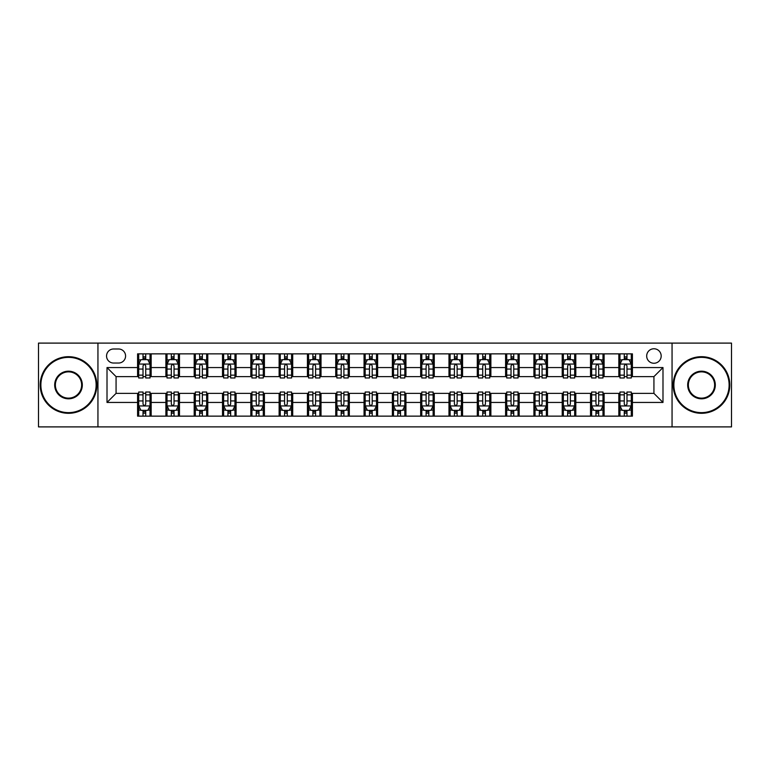 <?xml version="1.0" encoding="UTF-8"?>
<svg xmlns="http://www.w3.org/2000/svg" width="770" height="770" viewBox="0 0 770 770"><rect width="100%" height="100%" fill="white"/><g stroke="black" fill="none" stroke-linecap="round" stroke-linejoin="round"><path stroke-width="1.16" d="M653.932 348.762A7.248 7.248 0 0 0 646.684 356.01A7.248 7.248 0 0 0 653.932 363.257A7.248 7.248 0 0 0 661.18 356.01A7.248 7.248 0 0 0 653.932 348.762M672.056 426.898L731.5 426.898L731.5 343.102L672.056 343.102L672.056 426.898L97.944 426.898L97.944 343.102L38.5 343.102L38.5 426.898L97.944 426.898M113.575 363.036L118.561 363.036A7.017 7.017 0 0 0 125.577 356.01A7.017 7.017 0 0 0 118.561 348.993L113.575 348.993A7.017 7.017 0 0 0 106.558 356.01A7.017 7.017 0 0 0 113.575 363.036M672.056 343.102L97.944 343.102M137.58 402.44L107.011 402.44L107.011 367.56L137.58 367.56L137.58 376.617L116.068 376.617L116.068 393.383L137.58 393.383L137.58 416.137L632.42 416.137L632.42 393.383L653.932 393.383L653.932 376.617L632.42 376.617L632.42 367.56L662.989 367.56L662.989 402.44L632.42 402.44M632.42 367.56L632.42 353.863L137.58 353.863L137.58 367.56M618.83 353.863L618.83 376.617L619.966 376.617M624.268 376.617L626.982 376.617M631.284 376.617L632.42 376.617M618.83 376.617L602.977 376.617M590.523 353.863L590.523 376.617L591.658 376.617M595.961 376.617L598.675 376.617M590.523 376.617L574.67 376.617M562.216 353.863L562.216 376.617L563.342 376.617M567.644 376.617L570.368 376.617M562.216 376.617L546.363 376.617M533.908 353.863L533.908 376.617L535.034 376.617M539.337 376.617L542.061 376.617M533.908 376.617L518.056 376.617M505.592 353.863L505.592 376.617L506.727 376.617M511.03 376.617L513.744 376.617M505.592 376.617L489.739 376.617M477.284 353.863L477.284 376.617L478.42 376.617M482.723 376.617L485.437 376.617M477.284 376.617L461.432 376.617M448.977 353.863L448.977 376.617L450.113 376.617M454.416 376.617L457.13 376.617M448.977 376.617L433.125 376.617M420.67 353.863L420.67 376.617L421.806 376.617M426.108 376.617L428.823 376.617M420.67 376.617L404.818 376.617M392.363 353.863L392.363 376.617L393.489 376.617M397.792 376.617L400.516 376.617M392.363 376.617L376.511 376.617M364.056 353.863L364.056 376.617L365.182 376.617M369.485 376.617L372.208 376.617M364.056 376.617L348.194 376.617M335.739 353.863L335.739 376.617L336.875 376.617M341.177 376.617L343.892 376.617M335.739 376.617L319.887 376.617M307.432 353.863L307.432 376.617L308.568 376.617M312.87 376.617L315.584 376.617M307.432 376.617L291.58 376.617M279.125 353.863L279.125 376.617L280.261 376.617M284.563 376.617L287.277 376.617M279.125 376.617L263.273 376.617M250.818 353.863L250.818 376.617L251.944 376.617M256.256 376.617L258.97 376.617M250.818 376.617L234.966 376.617M222.511 353.863L222.511 376.617L223.637 376.617M227.939 376.617L230.663 376.617M222.511 376.617L206.658 376.617M194.194 353.863L194.194 376.617L195.33 376.617M199.632 376.617L202.356 376.617M194.194 376.617L178.342 376.617M165.887 353.863L165.887 376.617L167.023 376.617M171.325 376.617L174.039 376.617M165.887 376.617L150.035 376.617M137.58 376.617L138.716 376.617M143.018 376.617L145.732 376.617M137.58 393.383L138.716 393.383M143.018 393.383L145.732 393.383M150.035 393.383L151.17 393.383L151.17 416.137M167.023 393.383L151.17 393.383M171.325 393.383L174.039 393.383M178.342 393.383L179.477 393.383L179.477 416.137M195.33 393.383L179.477 393.383M199.632 393.383L202.356 393.383M206.658 393.383L207.785 393.383L207.785 416.137M223.637 393.383L207.785 393.383M227.939 393.383L230.663 393.383M234.966 393.383L236.092 393.383L236.092 416.137M251.944 393.383L236.092 393.383M256.256 393.383L258.97 393.383M263.273 393.383L264.408 393.383L264.408 416.137M280.261 393.383L264.408 393.383M284.563 393.383L287.277 393.383M291.58 393.383L292.716 393.383L292.716 416.137M308.568 393.383L292.716 393.383M312.87 393.383L315.584 393.383M319.887 393.383L321.023 393.383L321.023 416.137M336.875 393.383L321.023 393.383M341.177 393.383L343.892 393.383M348.194 393.383L349.33 393.383L349.33 416.137M365.182 393.383L349.33 393.383M369.485 393.383L372.208 393.383M376.511 393.383L377.637 393.383L377.637 416.137M393.489 393.383L377.637 393.383M397.792 393.383L400.516 393.383M404.818 393.383L405.944 393.383L405.944 416.137M421.806 393.383L405.944 393.383M426.108 393.383L428.823 393.383M433.125 393.383L434.261 393.383L434.261 416.137M450.113 393.383L434.261 393.383M454.416 393.383L457.13 393.383M461.432 393.383L462.568 393.383L462.568 416.137M478.42 393.383L462.568 393.383M482.723 393.383L485.437 393.383M489.739 393.383L490.875 393.383L490.875 416.137M506.727 393.383L490.875 393.383M511.03 393.383L513.744 393.383M518.056 393.383L519.182 393.383L519.182 416.137M535.034 393.383L519.182 393.383M539.337 393.383L542.061 393.383M546.363 393.383L547.489 393.383L547.489 416.137M563.342 393.383L547.489 393.383M567.644 393.383L570.368 393.383M574.67 393.383L575.806 393.383L575.806 416.137M591.658 393.383L575.806 393.383M595.961 393.383L598.675 393.383M602.977 393.383L604.113 393.383L604.113 416.137M619.966 393.383L604.113 393.383M624.268 393.383L626.982 393.383M631.284 393.383L632.42 393.383M151.17 353.863L151.17 376.617M137.58 359.523L138.716 359.523M143.018 359.523L145.732 359.523M150.035 359.523L151.17 359.523M137.58 410.477L138.716 410.477M143.018 410.477L145.732 410.477M150.035 410.477L151.17 410.477M165.887 393.383L165.887 416.137M179.477 353.863L179.477 376.617M165.887 359.523L167.023 359.523M171.325 359.523L174.039 359.523M178.342 359.523L179.477 359.523M165.887 410.477L167.023 410.477M171.325 410.477L174.039 410.477M178.342 410.477L179.477 410.477M194.194 393.383L194.194 416.137M194.194 410.477L195.33 410.477M199.632 410.477L202.356 410.477M206.658 410.477L207.785 410.477M207.785 353.863L207.785 376.617M194.194 359.523L195.33 359.523M199.632 359.523L202.356 359.523M206.658 359.523L207.785 359.523M222.511 393.383L222.511 416.137M222.511 410.477L223.637 410.477M227.939 410.477L230.663 410.477M234.966 410.477L236.092 410.477M236.092 353.863L236.092 376.617M222.511 359.523L223.637 359.523M227.939 359.523L230.663 359.523M234.966 359.523L236.092 359.523M250.818 393.383L250.818 416.137M250.818 410.477L251.944 410.477M256.256 410.477L258.97 410.477M263.273 410.477L264.408 410.477M264.408 353.863L264.408 376.617M250.818 359.523L251.944 359.523M256.256 359.523L258.97 359.523M263.273 359.523L264.408 359.523M279.125 393.383L279.125 416.137M279.125 410.477L280.261 410.477M284.563 410.477L287.277 410.477M291.58 410.477L292.716 410.477M292.716 353.863L292.716 376.617M279.125 359.523L280.261 359.523M284.563 359.523L287.277 359.523M291.58 359.523L292.716 359.523M307.432 393.383L307.432 416.137M307.432 410.477L308.568 410.477M312.87 410.477L315.584 410.477M319.887 410.477L321.023 410.477M321.023 353.863L321.023 376.617M307.432 359.523L308.568 359.523M312.87 359.523L315.584 359.523M319.887 359.523L321.023 359.523M335.739 393.383L335.739 416.137M335.739 410.477L336.875 410.477M341.177 410.477L343.892 410.477M348.194 410.477L349.33 410.477M349.33 353.863L349.33 376.617M335.739 359.523L336.875 359.523M341.177 359.523L343.892 359.523M348.194 359.523L349.33 359.523M364.056 393.383L364.056 416.137M364.056 410.477L365.182 410.477M369.485 410.477L372.208 410.477M376.511 410.477L377.637 410.477M377.637 353.863L377.637 376.617M364.056 359.523L365.182 359.523M369.485 359.523L372.208 359.523M376.511 359.523L377.637 359.523M392.363 393.383L392.363 416.137M392.363 410.477L393.489 410.477M397.792 410.477L400.516 410.477M404.818 410.477L405.944 410.477M405.944 353.863L405.944 376.617M392.363 359.523L393.489 359.523M397.792 359.523L400.516 359.523M404.818 359.523L405.944 359.523M420.67 393.383L420.67 416.137M420.67 410.477L421.806 410.477M426.108 410.477L428.823 410.477M433.125 410.477L434.261 410.477M434.261 353.863L434.261 376.617M420.67 359.523L421.806 359.523M426.108 359.523L428.823 359.523M433.125 359.523L434.261 359.523M448.977 393.383L448.977 416.137M448.977 410.477L450.113 410.477M454.416 410.477L457.13 410.477M461.432 410.477L462.568 410.477M462.568 353.863L462.568 376.617M448.977 359.523L450.113 359.523M454.416 359.523L457.13 359.523M461.432 359.523L462.568 359.523M477.284 393.383L477.284 416.137M477.284 410.477L478.42 410.477M482.723 410.477L485.437 410.477M489.739 410.477L490.875 410.477M490.875 353.863L490.875 376.617M477.284 359.523L478.42 359.523M482.723 359.523L485.437 359.523M489.739 359.523L490.875 359.523M505.592 393.383L505.592 416.137M505.592 410.477L506.727 410.477M511.03 410.477L513.744 410.477M518.056 410.477L519.182 410.477M519.182 353.863L519.182 376.617M505.592 359.523L506.727 359.523M511.03 359.523L513.744 359.523M518.056 359.523L519.182 359.523M533.908 393.383L533.908 416.137M533.908 410.477L535.034 410.477M539.337 410.477L542.061 410.477M546.363 410.477L547.489 410.477M547.489 353.863L547.489 376.617M533.908 359.523L535.034 359.523M539.337 359.523L542.061 359.523M546.363 359.523L547.489 359.523M562.216 393.383L562.216 416.137M562.216 410.477L563.342 410.477M567.644 410.477L570.368 410.477M574.67 410.477L575.806 410.477M575.806 353.863L575.806 376.617M562.216 359.523L563.342 359.523M567.644 359.523L570.368 359.523M574.67 359.523L575.806 359.523M590.523 393.383L590.523 416.137M590.523 410.477L591.658 410.477M595.961 410.477L598.675 410.477M602.977 410.477L604.113 410.477M604.113 353.863L604.113 376.617M590.523 359.523L591.658 359.523M595.961 359.523L598.675 359.523M602.977 359.523L604.113 359.523M618.83 393.383L618.83 416.137M618.83 410.477L619.966 410.477M624.268 410.477L626.982 410.477M631.284 410.477L632.42 410.477M618.83 359.523L619.966 359.523M624.268 359.523L626.982 359.523M631.284 359.523L632.42 359.523M116.068 376.617L107.011 367.56M116.068 393.383L107.011 402.44M662.989 367.56L653.932 376.617M662.989 402.44L653.932 393.383M145.732 356.808L143.018 356.808M150.035 375.144L145.732 375.144L145.732 377.983L150.035 377.983L150.035 364.162L147.773 359.638L140.977 359.638L138.716 364.162L138.716 377.983L143.018 377.983L143.018 375.144L138.716 375.144M138.716 364.162L138.716 353.863M150.035 364.162L150.035 353.863M143.018 359.638L143.018 353.863M145.732 353.863L145.732 359.638M145.732 375.144L145.732 365.865C144.827 364.114 143.923 364.114 143.018 365.865L143.018 375.144M143.018 413.192L145.732 413.192M138.716 394.856L143.018 394.856L143.018 392.017L138.716 392.017L138.716 405.838L140.977 410.362L147.773 410.362L150.035 405.838L150.035 392.017L145.732 392.017L145.732 394.856L150.035 394.856M150.035 405.838L150.035 416.137M138.716 405.838L138.716 416.137M145.732 410.362L145.732 416.137M143.018 416.137L143.018 410.362M143.018 394.856L143.018 404.135C143.923 405.886 144.827 405.886 145.732 404.135L145.732 394.856M174.039 356.808L171.325 356.808M178.342 375.144L174.039 375.144L174.039 377.983L178.342 377.983L178.342 364.162L176.08 359.638L169.285 359.638L167.023 364.162L167.023 377.983L171.325 377.983L171.325 375.144L167.023 375.144M167.023 364.162L167.023 353.863M178.342 364.162L178.342 353.863M171.325 359.638L171.325 353.863M174.039 353.863L174.039 359.638M174.039 375.144L174.039 365.865C173.135 364.114 172.23 364.114 171.325 365.865L171.325 375.144M202.356 356.808L199.632 356.808M206.658 375.144L202.356 375.144L202.356 377.983L206.658 377.983L206.658 364.162L204.387 359.638L197.592 359.638L195.33 364.162L195.33 377.983L199.632 377.983L199.632 375.144L195.33 375.144M195.33 364.162L195.33 353.863M206.658 364.162L206.658 353.863M199.632 359.638L199.632 353.863M202.356 353.863L202.356 359.638M202.356 375.144L202.356 365.865C201.451 364.114 200.537 364.114 199.632 365.865L199.632 375.144M230.663 356.808L227.939 356.808M234.966 375.144L230.663 375.144L230.663 377.983L234.966 377.983L234.966 364.162L232.694 359.638L225.908 359.638L223.637 364.162L223.637 377.983L227.939 377.983L227.939 375.144L223.637 375.144M223.637 364.162L223.637 353.863M234.966 364.162L234.966 353.863M227.939 359.638L227.939 353.863M230.663 353.863L230.663 359.638M230.663 375.144L230.663 365.865C229.758 364.114 228.854 364.114 227.939 365.865L227.939 375.144M171.325 413.192L174.039 413.192M167.023 394.856L171.325 394.856L171.325 392.017L167.023 392.017L167.023 405.838L169.285 410.362L176.08 410.362L178.342 405.838L178.342 392.017L174.039 392.017L174.039 394.856L178.342 394.856M178.342 405.838L178.342 416.137M167.023 405.838L167.023 416.137M174.039 410.362L174.039 416.137M171.325 416.137L171.325 410.362M171.325 394.856L171.325 404.135C172.23 405.886 173.135 405.886 174.039 404.135L174.039 394.856M199.632 413.192L202.356 413.192M195.33 394.856L199.632 394.856L199.632 392.017L195.33 392.017L195.33 405.838L197.592 410.362L204.387 410.362L206.658 405.838L206.658 392.017L202.356 392.017L202.356 394.856L206.658 394.856M206.658 405.838L206.658 416.137M195.33 405.838L195.33 416.137M202.356 410.362L202.356 416.137M199.632 416.137L199.632 410.362M199.632 394.856L199.632 404.135C200.537 405.886 201.442 405.886 202.356 404.135L202.356 394.856M227.939 413.192L230.663 413.192M223.637 394.856L227.939 394.856L227.939 392.017L223.637 392.017L223.637 405.838L225.908 410.362L232.694 410.362L234.966 405.838L234.966 392.017L230.663 392.017L230.663 394.856L234.966 394.856M234.966 405.838L234.966 416.137M223.637 405.838L223.637 416.137M230.663 410.362L230.663 416.137M227.939 416.137L227.939 410.362M227.939 394.856L227.939 404.135C228.844 405.886 229.749 405.886 230.663 404.135L230.663 394.856M258.97 356.808L256.256 356.808M263.273 375.144L258.97 375.144L258.97 377.983L263.273 377.983L263.273 364.162L261.011 359.638L254.216 359.638L251.944 364.162L251.944 377.983L256.256 377.983L256.256 375.144L251.944 375.144M251.944 364.162L251.944 353.863M263.273 364.162L263.273 353.863M256.256 359.638L256.256 353.863M258.97 353.863L258.97 359.638M258.97 375.144L258.97 365.865C258.065 364.114 257.161 364.114 256.256 365.865L256.256 375.144M256.256 413.192L258.97 413.192M251.944 394.856L256.256 394.856L256.256 392.017L251.944 392.017L251.944 405.838L254.216 410.362L261.011 410.362L263.273 405.838L263.273 392.017L258.97 392.017L258.97 394.856L263.273 394.856M263.273 405.838L263.273 416.137M251.944 405.838L251.944 416.137M258.97 410.362L258.97 416.137M256.256 416.137L256.256 410.362M256.256 394.856L256.256 404.135C257.161 405.886 258.065 405.886 258.97 404.135L258.97 394.856M68.511 357.367A27.633 27.633 0 0 0 40.877 385A27.633 27.633 0 0 0 68.511 412.633A27.633 27.633 0 0 0 96.135 385A27.633 27.633 0 0 0 68.511 357.367M68.511 413.307A28.307 28.307 0 0 1 40.194 385A28.307 28.307 0 0 1 68.511 356.693A28.307 28.307 0 0 1 96.818 385A28.307 28.307 0 0 1 68.511 413.307M68.511 371.188A13.812 13.812 0 0 1 82.323 385A13.812 13.812 0 0 1 68.511 398.812A13.812 13.812 0 0 1 54.689 385A13.812 13.812 0 0 1 68.511 371.188M68.511 398.138A13.138 13.138 0 0 0 81.639 385A13.138 13.138 0 0 0 68.511 371.862A13.138 13.138 0 0 0 55.373 385A13.138 13.138 0 0 0 68.511 398.138M701.489 357.367A27.633 27.633 0 0 0 673.865 385A27.633 27.633 0 0 0 701.489 412.633A27.633 27.633 0 0 0 729.123 385A27.633 27.633 0 0 0 701.489 357.367M701.489 413.307A28.307 28.307 0 0 1 673.182 385A28.307 28.307 0 0 1 701.489 356.693A28.307 28.307 0 0 1 729.806 385A28.307 28.307 0 0 1 701.489 413.307M701.489 371.188A13.812 13.812 0 0 1 715.311 385A13.812 13.812 0 0 1 701.489 398.812A13.812 13.812 0 0 1 687.677 385A13.812 13.812 0 0 1 701.489 371.188M701.489 398.138A13.138 13.138 0 0 0 714.627 385A13.138 13.138 0 0 0 701.489 371.862A13.138 13.138 0 0 0 688.361 385A13.138 13.138 0 0 0 701.489 398.138M287.277 356.808L284.563 356.808M291.58 375.144L287.277 375.144L287.277 377.983L291.58 377.983L291.58 364.162L289.318 359.638L282.523 359.638L280.261 364.162L280.261 377.983L284.563 377.983L284.563 375.144L280.261 375.144M280.261 364.162L280.261 353.863M291.58 364.162L291.58 353.863M284.563 359.638L284.563 353.863M287.277 353.863L287.277 359.638M287.277 375.144L287.277 365.865C286.373 364.114 285.468 364.114 284.563 365.865L284.563 375.144M315.584 356.808L312.87 356.808M319.887 375.144L315.584 375.144L315.584 377.983L319.887 377.983L319.887 364.162L317.625 359.638L310.83 359.638L308.568 364.162L308.568 377.983L312.87 377.983L312.87 375.144L308.568 375.144M308.568 364.162L308.568 353.863M319.887 364.162L319.887 353.863M312.87 359.638L312.87 353.863M315.584 353.863L315.584 359.638M315.584 375.144L315.584 365.865C314.68 364.114 313.775 364.114 312.87 365.865L312.87 375.144M343.892 356.808L341.177 356.808M348.194 375.144L343.892 375.144L343.892 377.983L348.194 377.983L348.194 364.162L345.932 359.638L339.137 359.638L336.875 364.162L336.875 377.983L341.177 377.983L341.177 375.144L336.875 375.144M336.875 364.162L336.875 353.863M348.194 364.162L348.194 353.863M341.177 359.638L341.177 353.863M343.892 353.863L343.892 359.638M343.892 375.144L343.892 365.865C342.987 364.114 342.082 364.114 341.177 365.865L341.177 375.144M372.208 356.808L369.485 356.808M376.511 375.144L372.208 375.144L372.208 377.983L376.511 377.983L376.511 364.162L374.239 359.638L367.444 359.638L365.182 364.162L365.182 377.983L369.485 377.983L369.485 375.144L365.182 375.144M365.182 364.162L365.182 353.863M376.511 364.162L376.511 353.863M369.485 359.638L369.485 353.863M372.208 353.863L372.208 359.638M372.208 375.144L372.208 365.865C371.304 364.114 370.389 364.114 369.485 365.865L369.485 375.144M400.516 356.808L397.792 356.808M404.818 375.144L400.516 375.144L400.516 377.983L404.818 377.983L404.818 364.162L402.556 359.638L395.761 359.638L393.489 364.162L393.489 377.983L397.792 377.983L397.792 375.144L393.489 375.144M393.489 364.162L393.489 353.863M404.818 364.162L404.818 353.863M397.792 359.638L397.792 353.863M400.516 353.863L400.516 359.638M400.516 375.144L400.516 365.865C399.611 364.114 398.706 364.114 397.792 365.865L397.792 375.144M284.563 413.192L287.277 413.192M280.261 394.856L284.563 394.856L284.563 392.017L280.261 392.017L280.261 405.838L282.523 410.362L289.318 410.362L291.58 405.838L291.58 392.017L287.277 392.017L287.277 394.856L291.58 394.856M291.58 405.838L291.58 416.137M280.261 405.838L280.261 416.137M287.277 410.362L287.277 416.137M284.563 416.137L284.563 410.362M284.563 394.856L284.563 404.135C285.468 405.886 286.373 405.886 287.277 404.135L287.277 394.856M312.87 413.192L315.584 413.192M308.568 394.856L312.87 394.856L312.87 392.017L308.568 392.017L308.568 405.838L310.83 410.362L317.625 410.362L319.887 405.838L319.887 392.017L315.584 392.017L315.584 394.856L319.887 394.856M319.887 405.838L319.887 416.137M308.568 405.838L308.568 416.137M315.584 410.362L315.584 416.137M312.87 416.137L312.87 410.362M312.87 394.856L312.87 404.135C313.775 405.886 314.68 405.886 315.584 404.135L315.584 394.856M341.177 413.192L343.892 413.192M336.875 394.856L341.177 394.856L341.177 392.017L336.875 392.017L336.875 405.838L339.137 410.362L345.932 410.362L348.194 405.838L348.194 392.017L343.892 392.017L343.892 394.856L348.194 394.856M348.194 405.838L348.194 416.137M336.875 405.838L336.875 416.137M343.892 410.362L343.892 416.137M341.177 416.137L341.177 410.362M341.177 394.856L341.177 404.135C342.082 405.886 342.987 405.886 343.892 404.135L343.892 394.856M369.485 413.192L372.208 413.192M365.182 394.856L369.485 394.856L369.485 392.017L365.182 392.017L365.182 405.838L367.444 410.362L374.239 410.362L376.511 405.838L376.511 392.017L372.208 392.017L372.208 394.856L376.511 394.856M376.511 405.838L376.511 416.137M365.182 405.838L365.182 416.137M372.208 410.362L372.208 416.137M369.485 416.137L369.485 410.362M369.485 394.856L369.485 404.135C370.389 405.886 371.294 405.886 372.208 404.135L372.208 394.856M397.792 413.192L400.516 413.192M393.489 394.856L397.792 394.856L397.792 392.017L393.489 392.017L393.489 405.838L395.761 410.362L402.556 410.362L404.818 405.838L404.818 392.017L400.516 392.017L400.516 394.856L404.818 394.856M404.818 405.838L404.818 416.137M393.489 405.838L393.489 416.137M400.516 410.362L400.516 416.137M397.792 416.137L397.792 410.362M397.792 394.856L397.792 404.135C398.696 405.886 399.611 405.886 400.516 404.135L400.516 394.856M428.823 356.808L426.108 356.808M433.125 375.144L428.823 375.144L428.823 377.983L433.125 377.983L433.125 364.162L430.863 359.638L424.068 359.638L421.806 364.162L421.806 377.983L426.108 377.983L426.108 375.144L421.806 375.144M421.806 364.162L421.806 353.863M433.125 364.162L433.125 353.863M426.108 359.638L426.108 353.863M428.823 353.863L428.823 359.638M428.823 375.144L428.823 365.865C427.918 364.114 427.013 364.114 426.108 365.865L426.108 375.144M426.108 413.192L428.823 413.192M421.806 394.856L426.108 394.856L426.108 392.017L421.806 392.017L421.806 405.838L424.068 410.362L430.863 410.362L433.125 405.838L433.125 392.017L428.823 392.017L428.823 394.856L433.125 394.856M433.125 405.838L433.125 416.137M421.806 405.838L421.806 416.137M428.823 410.362L428.823 416.137M426.108 416.137L426.108 410.362M426.108 394.856L426.108 404.135C427.013 405.886 427.918 405.886 428.823 404.135L428.823 394.856M457.13 356.808L454.416 356.808M461.432 375.144L457.13 375.144L457.13 377.983L461.432 377.983L461.432 364.162L459.17 359.638L452.375 359.638L450.113 364.162L450.113 377.983L454.416 377.983L454.416 375.144L450.113 375.144M450.113 364.162L450.113 353.863M461.432 364.162L461.432 353.863M454.416 359.638L454.416 353.863M457.13 353.863L457.13 359.638M457.13 375.144L457.13 365.865C456.225 364.114 455.32 364.114 454.416 365.865L454.416 375.144M454.416 413.192L457.13 413.192M450.113 394.856L454.416 394.856L454.416 392.017L450.113 392.017L450.113 405.838L452.375 410.362L459.17 410.362L461.432 405.838L461.432 392.017L457.13 392.017L457.13 394.856L461.432 394.856M461.432 405.838L461.432 416.137M450.113 405.838L450.113 416.137M457.13 410.362L457.13 416.137M454.416 416.137L454.416 410.362M454.416 394.856L454.416 404.135C455.32 405.886 456.225 405.886 457.13 404.135L457.13 394.856M485.437 356.808L482.723 356.808M489.739 375.144L485.437 375.144L485.437 377.983L489.739 377.983L489.739 364.162L487.477 359.638L480.682 359.638L478.42 364.162L478.42 377.983L482.723 377.983L482.723 375.144L478.42 375.144M478.42 364.162L478.42 353.863M489.739 364.162L489.739 353.863M482.723 359.638L482.723 353.863M485.437 353.863L485.437 359.638M485.437 375.144L485.437 365.865C484.532 364.114 483.627 364.114 482.723 365.865L482.723 375.144M482.723 413.192L485.437 413.192M478.42 394.856L482.723 394.856L482.723 392.017L478.42 392.017L478.42 405.838L480.682 410.362L487.477 410.362L489.739 405.838L489.739 392.017L485.437 392.017L485.437 394.856L489.739 394.856M489.739 405.838L489.739 416.137M478.42 405.838L478.42 416.137M485.437 410.362L485.437 416.137M482.723 416.137L482.723 410.362M482.723 394.856L482.723 404.135C483.627 405.886 484.532 405.886 485.437 404.135L485.437 394.856M513.744 356.808L511.03 356.808M518.056 375.144L513.744 375.144L513.744 377.983L518.056 377.983L518.056 364.162L515.784 359.638L508.989 359.638L506.727 364.162L506.727 377.983L511.03 377.983L511.03 375.144L506.727 375.144M506.727 364.162L506.727 353.863M518.056 364.162L518.056 353.863M511.03 359.638L511.03 353.863M513.744 353.863L513.744 359.638M513.744 375.144L513.744 365.865C512.839 364.114 511.935 364.114 511.03 365.865L511.03 375.144M511.03 413.192L513.744 413.192M506.727 394.856L511.03 394.856L511.03 392.017L506.727 392.017L506.727 405.838L508.989 410.362L515.784 410.362L518.056 405.838L518.056 392.017L513.744 392.017L513.744 394.856L518.056 394.856M518.056 405.838L518.056 416.137M506.727 405.838L506.727 416.137M513.744 410.362L513.744 416.137M511.03 416.137L511.03 410.362M511.03 394.856L511.03 404.135C511.935 405.886 512.839 405.886 513.744 404.135L513.744 394.856M542.061 356.808L539.337 356.808M546.363 375.144L542.061 375.144L542.061 377.983L546.363 377.983L546.363 364.162L544.092 359.638L537.306 359.638L535.034 364.162L535.034 377.983L539.337 377.983L539.337 375.144L535.034 375.144M535.034 364.162L535.034 353.863M546.363 364.162L546.363 353.863M539.337 359.638L539.337 353.863M542.061 353.863L542.061 359.638M542.061 375.144L542.061 365.865C541.156 364.114 540.251 364.114 539.337 365.865L539.337 375.144M539.337 413.192L542.061 413.192M535.034 394.856L539.337 394.856L539.337 392.017L535.034 392.017L535.034 405.838L537.306 410.362L544.092 410.362L546.363 405.838L546.363 392.017L542.061 392.017L542.061 394.856L546.363 394.856M546.363 405.838L546.363 416.137M535.034 405.838L535.034 416.137M542.061 410.362L542.061 416.137M539.337 416.137L539.337 410.362M539.337 394.856L539.337 404.135C540.242 405.886 541.146 405.886 542.061 404.135L542.061 394.856M570.368 356.808L567.644 356.808M574.67 375.144L570.368 375.144L570.368 377.983L574.67 377.983L574.67 364.162L572.408 359.638L565.613 359.638L563.342 364.162L563.342 377.983L567.644 377.983L567.644 375.144L563.342 375.144M563.342 364.162L563.342 353.863M574.67 364.162L574.67 353.863M567.644 359.638L567.644 353.863M570.368 353.863L570.368 359.638M570.368 375.144L570.368 365.865C569.463 364.114 568.558 364.114 567.644 365.865L567.644 375.144M567.644 413.192L570.368 413.192M563.342 394.856L567.644 394.856L567.644 392.017L563.342 392.017L563.342 405.838L565.613 410.362L572.408 410.362L574.67 405.838L574.67 392.017L570.368 392.017L570.368 394.856L574.67 394.856M574.67 405.838L574.67 416.137M563.342 405.838L563.342 416.137M570.368 410.362L570.368 416.137M567.644 416.137L567.644 410.362M567.644 394.856L567.644 404.135C568.549 405.886 569.463 405.886 570.368 404.135L570.368 394.856M598.675 356.808L595.961 356.808M602.977 375.144L598.675 375.144L598.675 377.983L602.977 377.983L602.977 364.162L600.716 359.638L593.92 359.638L591.658 364.162L591.658 377.983L595.961 377.983L595.961 375.144L591.658 375.144M591.658 364.162L591.658 353.863M602.977 364.162L602.977 353.863M595.961 359.638L595.961 353.863M598.675 353.863L598.675 359.638M598.675 375.144L598.675 365.865C597.77 364.114 596.865 364.114 595.961 365.865L595.961 375.144M626.982 356.808L624.268 356.808M631.284 375.144L626.982 375.144L626.982 377.983L631.284 377.983L631.284 364.162L629.023 359.638L622.227 359.638L619.966 364.162L619.966 377.983L624.268 377.983L624.268 375.144L619.966 375.144M619.966 364.162L619.966 353.863M631.284 364.162L631.284 353.863M624.268 359.638L624.268 353.863M626.982 353.863L626.982 359.638M626.982 375.144L626.982 365.865C626.077 364.114 625.173 364.114 624.268 365.865L624.268 375.144M595.961 413.192L598.675 413.192M591.658 394.856L595.961 394.856L595.961 392.017L591.658 392.017L591.658 405.838L593.92 410.362L600.716 410.362L602.977 405.838L602.977 392.017L598.675 392.017L598.675 394.856L602.977 394.856M602.977 405.838L602.977 416.137M591.658 405.838L591.658 416.137M598.675 410.362L598.675 416.137M595.961 416.137L595.961 410.362M595.961 394.856L595.961 404.135C596.865 405.886 597.77 405.886 598.675 404.135L598.675 394.856M624.268 413.192L626.982 413.192M619.966 394.856L624.268 394.856L624.268 392.017L619.966 392.017L619.966 405.838L622.227 410.362L629.023 410.362L631.284 405.838L631.284 392.017L626.982 392.017L626.982 394.856L631.284 394.856M631.284 405.838L631.284 416.137M619.966 405.838L619.966 416.137M626.982 410.362L626.982 416.137M624.268 416.137L624.268 410.362M624.268 394.856L624.268 404.135C625.173 405.886 626.077 405.886 626.982 404.135L626.982 394.856M165.887 402.44L151.17 402.44M165.887 367.56L151.17 367.56M194.194 367.56L179.477 367.56M194.194 402.44L179.477 402.44M222.511 367.56L207.785 367.56M222.511 402.44L207.785 402.44M250.818 367.56L236.092 367.56M250.818 402.44L236.092 402.44M279.125 367.56L264.408 367.56M279.125 402.44L264.408 402.44M307.432 367.56L292.716 367.56M307.432 402.44L292.716 402.44M335.739 367.56L321.023 367.56M335.739 402.44L321.023 402.44M364.056 367.56L349.33 367.56M364.056 402.44L349.33 402.44M392.363 367.56L377.637 367.56M392.363 402.44L377.637 402.44M420.67 367.56L405.944 367.56M420.67 402.44L405.944 402.44M448.977 367.56L434.261 367.56M448.977 402.44L434.261 402.44M477.284 367.56L462.568 367.56M477.284 402.44L462.568 402.44M505.592 367.56L490.875 367.56M505.592 402.44L490.875 402.44M533.908 367.56L519.182 367.56M533.908 402.44L519.182 402.44M562.216 367.56L547.489 367.56M562.216 402.44L547.489 402.44M590.523 367.56L575.806 367.56M590.523 402.44L575.806 402.44M618.83 367.56L604.113 367.56M618.83 402.44L604.113 402.44M149.977 364.056L138.773 364.056M138.716 359.908L140.843 359.908M147.907 359.908L150.035 359.908M143.018 369.071L138.716 369.071M150.035 369.071L145.732 369.071M145.732 358.243L143.018 358.243M138.773 405.944L149.977 405.944M150.035 410.092L147.907 410.092M140.843 410.092L138.716 410.092M145.732 400.929L150.035 400.929M138.716 400.929L143.018 400.929M143.018 411.757L145.732 411.757M178.294 364.056L167.08 364.056M167.023 359.908L169.15 359.908M176.215 359.908L178.342 359.908M171.325 369.071L167.023 369.071M178.342 369.071L174.039 369.071M174.039 358.243L171.325 358.243M206.601 364.056L195.388 364.056M195.33 359.908L197.457 359.908M204.522 359.908L206.658 359.908M199.632 369.071L195.33 369.071M206.658 369.071L202.356 369.071M202.356 358.243L199.632 358.243M234.908 364.056L223.695 364.056M223.637 359.908L225.764 359.908M232.838 359.908L234.966 359.908M227.939 369.071L223.637 369.071M234.966 369.071L230.663 369.071M230.663 358.243L227.939 358.243M167.08 405.944L178.294 405.944M178.342 410.092L176.215 410.092M169.15 410.092L167.023 410.092M174.039 400.929L178.342 400.929M167.023 400.929L171.325 400.929M171.325 411.757L174.039 411.757M195.388 405.944L206.601 405.944M206.658 410.092L204.522 410.092M197.457 410.092L195.33 410.092M202.356 400.929L206.658 400.929M195.33 400.929L199.632 400.929M199.632 411.757L202.356 411.757M223.695 405.944L234.908 405.944M234.966 410.092L232.838 410.092M225.764 410.092L223.637 410.092M230.663 400.929L234.966 400.929M223.637 400.929L227.939 400.929M227.939 411.757L230.663 411.757M263.215 364.056L252.002 364.056M251.944 359.908L254.081 359.908M261.146 359.908L263.273 359.908M256.256 369.071L251.944 369.071M263.273 369.071L258.97 369.071M258.97 358.243L256.256 358.243M252.002 405.944L263.215 405.944M263.273 410.092L261.146 410.092M254.081 410.092L251.944 410.092M258.97 400.929L263.273 400.929M251.944 400.929L256.256 400.929M256.256 411.757L258.97 411.757M291.522 364.056L280.319 364.056M280.261 359.908L282.388 359.908M289.453 359.908L291.58 359.908M284.563 369.071L280.261 369.071M291.58 369.071L287.277 369.071M287.277 358.243L284.563 358.243M319.829 364.056L308.626 364.056M308.568 359.908L310.695 359.908M317.76 359.908L319.887 359.908M312.87 369.071L308.568 369.071M319.887 369.071L315.584 369.071M315.584 358.243L312.87 358.243M348.146 364.056L336.933 364.056M336.875 359.908L339.002 359.908M346.067 359.908L348.194 359.908M341.177 369.071L336.875 369.071M348.194 369.071L343.892 369.071M343.892 358.243L341.177 358.243M376.453 364.056L365.24 364.056M365.182 359.908L367.309 359.908M374.374 359.908L376.511 359.908M369.485 369.071L365.182 369.071M376.511 369.071L372.208 369.071M372.208 358.243L369.485 358.243M404.76 364.056L393.547 364.056M393.489 359.908L395.626 359.908M402.691 359.908L404.818 359.908M397.792 369.071L393.489 369.071M404.818 369.071L400.516 369.071M400.516 358.243L397.792 358.243M280.319 405.944L291.522 405.944M291.58 410.092L289.453 410.092M282.388 410.092L280.261 410.092M287.277 400.929L291.58 400.929M280.261 400.929L284.563 400.929M284.563 411.757L287.277 411.757M308.626 405.944L319.829 405.944M319.887 410.092L317.76 410.092M310.695 410.092L308.568 410.092M315.584 400.929L319.887 400.929M308.568 400.929L312.87 400.929M312.87 411.757L315.584 411.757M336.933 405.944L348.146 405.944M348.194 410.092L346.067 410.092M339.002 410.092L336.875 410.092M343.892 400.929L348.194 400.929M336.875 400.929L341.177 400.929M341.177 411.757L343.892 411.757M365.24 405.944L376.453 405.944M376.511 410.092L374.374 410.092M367.309 410.092L365.182 410.092M372.208 400.929L376.511 400.929M365.182 400.929L369.485 400.929M369.485 411.757L372.208 411.757M393.547 405.944L404.76 405.944M404.818 410.092L402.691 410.092M395.626 410.092L393.489 410.092M400.516 400.929L404.818 400.929M393.489 400.929L397.792 400.929M397.792 411.757L400.516 411.757M433.067 364.056L421.854 364.056M421.806 359.908L423.933 359.908M430.998 359.908L433.125 359.908M426.108 369.071L421.806 369.071M433.125 369.071L428.823 369.071M428.823 358.243L426.108 358.243M421.854 405.944L433.067 405.944M433.125 410.092L430.998 410.092M423.933 410.092L421.806 410.092M428.823 400.929L433.125 400.929M421.806 400.929L426.108 400.929M426.108 411.757L428.823 411.757M461.374 364.056L450.171 364.056M450.113 359.908L452.24 359.908M459.305 359.908L461.432 359.908M454.416 369.071L450.113 369.071M461.432 369.071L457.13 369.071M457.13 358.243L454.416 358.243M450.171 405.944L461.374 405.944M461.432 410.092L459.305 410.092M452.24 410.092L450.113 410.092M457.13 400.929L461.432 400.929M450.113 400.929L454.416 400.929M454.416 411.757L457.13 411.757M489.682 364.056L478.478 364.056M478.42 359.908L480.547 359.908M487.612 359.908L489.739 359.908M482.723 369.071L478.42 369.071M489.739 369.071L485.437 369.071M485.437 358.243L482.723 358.243M478.478 405.944L489.682 405.944M489.739 410.092L487.612 410.092M480.547 410.092L478.42 410.092M485.437 400.929L489.739 400.929M478.42 400.929L482.723 400.929M482.723 411.757L485.437 411.757M517.998 364.056L506.785 364.056M506.727 359.908L508.854 359.908M515.919 359.908L518.056 359.908M511.03 369.071L506.727 369.071M518.056 369.071L513.744 369.071M513.744 358.243L511.03 358.243M506.785 405.944L517.998 405.944M518.056 410.092L515.919 410.092M508.854 410.092L506.727 410.092M513.744 400.929L518.056 400.929M506.727 400.929L511.03 400.929M511.03 411.757L513.744 411.757M546.305 364.056L535.092 364.056M535.034 359.908L537.162 359.908M544.236 359.908L546.363 359.908M539.337 369.071L535.034 369.071M546.363 369.071L542.061 369.071M542.061 358.243L539.337 358.243M535.092 405.944L546.305 405.944M546.363 410.092L544.236 410.092M537.162 410.092L535.034 410.092M542.061 400.929L546.363 400.929M535.034 400.929L539.337 400.929M539.337 411.757L542.061 411.757M574.613 364.056L563.399 364.056M563.342 359.908L565.478 359.908M572.543 359.908L574.67 359.908M567.644 369.071L563.342 369.071M574.67 369.071L570.368 369.071M570.368 358.243L567.644 358.243M563.399 405.944L574.613 405.944M574.67 410.092L572.543 410.092M565.478 410.092L563.342 410.092M570.368 400.929L574.67 400.929M563.342 400.929L567.644 400.929M567.644 411.757L570.368 411.757M602.92 364.056L591.707 364.056M591.658 359.908L593.785 359.908M600.85 359.908L602.977 359.908M595.961 369.071L591.658 369.071M602.977 369.071L598.675 369.071M598.675 358.243L595.961 358.243M631.227 364.056L620.023 364.056M619.966 359.908L622.093 359.908M629.157 359.908L631.284 359.908M624.268 369.071L619.966 369.071M631.284 369.071L626.982 369.071M626.982 358.243L624.268 358.243M591.707 405.944L602.92 405.944M602.977 410.092L600.85 410.092M593.785 410.092L591.658 410.092M598.675 400.929L602.977 400.929M591.658 400.929L595.961 400.929M595.961 411.757L598.675 411.757M620.023 405.944L631.227 405.944M631.284 410.092L629.157 410.092M622.093 410.092L619.966 410.092M626.982 400.929L631.284 400.929M619.966 400.929L624.268 400.929M624.268 411.757L626.982 411.757"/></g></svg>
